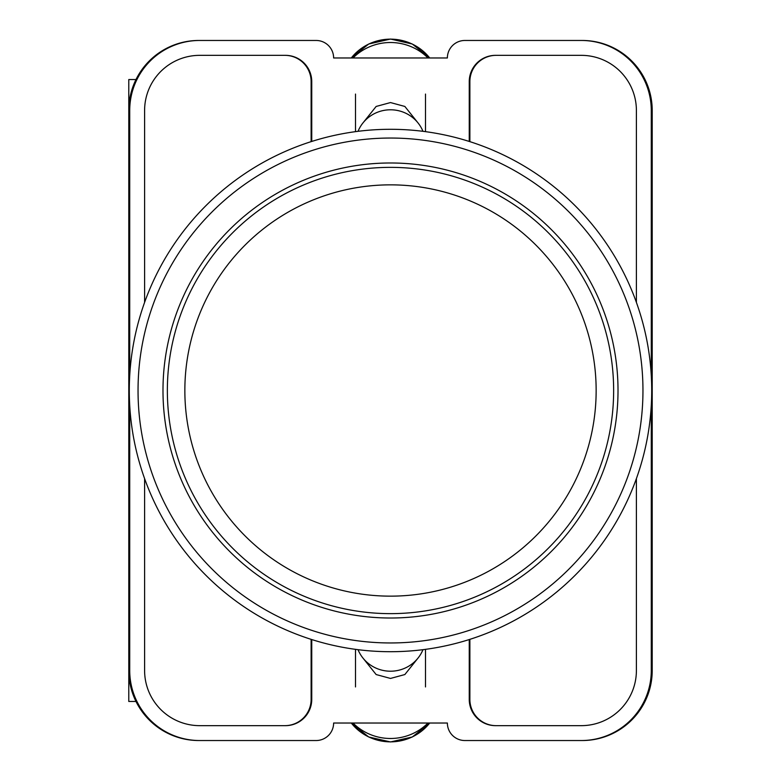 <?xml version="1.0" encoding="UTF-8"?>
<svg xmlns="http://www.w3.org/2000/svg" width="781" height="781" viewBox="0 0 781 781"><rect width="100%" height="100%" fill="white"/><g stroke="black" fill="none" stroke-linecap="round" stroke-linejoin="round"><path stroke-width="1.17" d="M363.058 658.178L376.149 674.55L390.5 678.435L404.851 674.55L417.942 658.178M417.942 122.822L404.851 106.45L390.5 102.565L376.149 106.45L363.058 122.822M651.276 405.622L651.276 670.528A70.007 70.007 0 0 1 581.269 740.534L464.88 740.534A17.504 17.504 0 0 1 447.376 723.03L333.624 723.03A17.504 17.504 0 0 1 316.12 740.534L199.731 740.534A70.007 70.007 0 0 1 129.724 670.528L129.724 405.622M129.724 375.378L129.724 110.472A70.007 70.007 0 0 1 199.731 40.466L316.12 40.466A17.504 17.504 0 0 1 333.624 57.97L447.376 57.97A17.504 17.504 0 0 1 464.88 40.466L581.269 40.466A70.007 70.007 0 0 1 651.276 110.472L651.276 375.378M636.398 478.626L636.398 670.528A55.129 55.129 0 0 1 581.269 725.656L495.505 725.656A26.251 26.251 0 0 1 469.254 699.405L469.254 639.551M311.746 639.551L311.746 699.405A26.251 26.251 0 0 1 285.495 725.656L199.731 725.656A55.129 55.129 0 0 1 144.602 670.528L144.602 478.626M636.398 302.374L636.398 110.472A55.129 55.129 0 0 0 581.269 55.344L495.505 55.344A26.251 26.251 0 0 0 469.254 81.595L469.254 141.449M311.746 141.449L311.746 81.595A26.251 26.251 0 0 0 285.495 55.344L199.731 55.344A55.129 55.129 0 0 0 144.602 110.472L144.602 302.374M199.731 40.466L198.794 40.466A70.007 70.007 0 0 0 128.787 110.472L128.787 670.528A70.007 70.007 0 0 0 198.794 740.534L199.731 740.534M581.269 740.534L582.206 740.534A70.007 70.007 0 0 0 652.213 670.528L652.213 110.472A70.007 70.007 0 0 0 582.206 40.466L581.269 40.466M581.923 40.466A70.007 70.007 0 0 1 651.93 110.472L651.93 670.528A70.007 70.007 0 0 1 581.923 740.534M199.077 740.534A70.007 70.007 0 0 1 129.07 670.528L129.07 110.472A70.007 70.007 0 0 1 199.077 40.466M285.055 55.344A26.251 26.251 0 0 1 311.307 81.595L311.307 141.586M469.693 141.586L469.693 81.595A26.251 26.251 0 0 1 495.945 55.344M311.307 639.414L311.307 699.405A26.251 26.251 0 0 1 285.055 725.656M469.693 639.414L469.693 699.405A26.251 26.251 0 0 0 495.945 725.656M311.121 639.356L311.121 699.405A26.251 26.251 0 0 1 284.87 725.656M496.13 725.656A26.251 26.251 0 0 1 469.879 699.405L469.879 639.356M284.87 55.344A26.251 26.251 0 0 1 311.121 81.595L311.121 141.644M469.879 141.644L469.879 81.595A26.251 26.251 0 0 1 496.13 55.344M358.03 649.685A34.999 34.364 0 0 0 390.5 671.211A34.999 34.364 0 0 0 422.97 649.685M427.988 723.03A52.503 51.536 180 0 1 353.012 723.03M358.03 131.315A34.999 34.364 0 0 1 390.5 109.789A34.999 34.364 0 0 1 422.97 131.315M427.988 57.97A52.503 51.536 180 0 0 353.012 57.97M128.787 639.649L128.787 701.465L136.001 701.465M136.001 79.535L128.787 79.535L128.787 141.351M390.5 167.359A223.141 223.141 0 0 1 613.641 390.5A223.141 223.141 0 0 1 390.5 613.641A223.141 223.141 0 0 1 167.359 390.5A223.141 223.141 0 0 1 390.5 167.359A223.141 223.141 0 0 0 167.359 390.5A223.141 223.141 0 0 0 390.5 613.641M390.5 129.295A261.205 261.205 0 0 1 651.705 390.5A261.205 261.205 0 0 1 390.5 651.705A261.205 261.205 0 0 1 129.295 390.5A261.205 261.205 0 0 1 390.5 129.295A261.205 261.205 0 0 0 129.295 390.5A261.205 261.205 0 0 0 390.5 651.705M390.5 162.985A227.515 227.515 0 0 0 162.985 390.5A227.515 227.515 0 0 0 390.5 618.015A227.515 227.515 0 0 0 618.015 390.5A227.515 227.515 0 0 0 390.5 162.985M351.284 723.03A49.691 48.783 0 0 0 429.716 723.03M351.284 57.97A49.691 48.783 0 0 1 429.716 57.97M390.5 596.147A205.647 205.647 0 0 0 596.147 390.5A205.647 205.647 0 0 0 390.5 184.853A205.647 205.647 0 0 0 184.853 390.5A205.647 205.647 0 0 0 390.5 596.147M390.5 642.958A252.458 252.458 0 0 0 642.958 390.5A252.458 252.458 0 0 0 390.5 138.042A252.458 252.458 0 0 0 138.042 390.5A252.458 252.458 0 0 0 390.5 642.958M355.501 649.353L355.501 686.938M425.499 649.353L425.499 686.938M351.265 723.03L368.681 736.971L390.5 741.95L412.319 736.971L429.735 723.03M425.499 131.647L425.499 94.062M355.501 131.647L355.501 94.062M351.265 57.97L368.681 44.029L390.5 39.05L412.319 44.029L429.735 57.97"/></g></svg>
